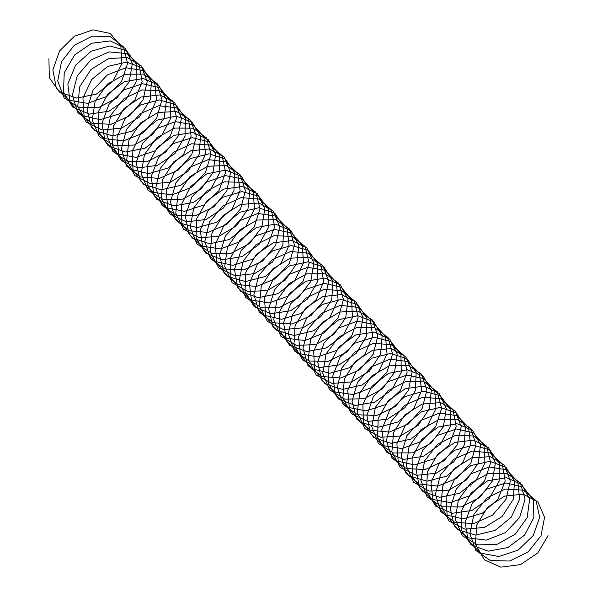 <?xml version="1.0" encoding="UTF-8"?>
<svg xmlns="http://www.w3.org/2000/svg" width="597" height="597" viewBox="0 0 597 597"><rect width="100%" height="100%" fill="white"/><g stroke="black" fill="none" stroke-linecap="round" stroke-linejoin="round"><path stroke-width="0.9" d="M470.399 486.1L469.943 485.555L470.361 486.115M470.279 486.159L469.839 485.518L470.279 486.159M548.068 535.651L537.778 552.979L520.442 564.613L500.831 567.15L484.339 559.747L475.481 544.36L476.645 525.181L487.376 507.487L504.54 496.122L523.188 494.159L537.957 502.01L544.568 517.345L541.046 535.718L528.27 551.829L509.704 561.016L490.465 560.553L475.846 550.456L469.839 533.434L474.025 514.136L487.1 497.876L505.271 489.092L523.3 490.13L536.009 500.562L539.688 517.33L533.196 535.584L518.241 550.061L498.905 556.546L480.51 553.098L468.13 540.546L465.115 522.3L472.205 503.361L487.279 488.936L505.987 482.943L522.935 486.943L533.248 499.689L533.897 517.45L524.584 535.106L507.816 547.561L488.182 551.18L471.108 544.807L461.257 530.114L461.302 511.107L471.108 492.995L487.786 480.757L506.54 477.697L521.965 484.555L529.614 499.264L527.203 517.562L515.293 534.166L497.129 544.277L477.697 544.912L462.347 535.778L455.28 519.3L458.369 499.995L470.63 483.16L488.48 473.406L506.801 473.346L520.3 482.869L525.069 499.159L519.644 517.517L505.443 532.628L486.331 540.128L467.578 537.763L454.339 526.076L450.22 508.226L456.265 489.107L470.652 473.958L489.219 466.929L506.622 469.854L517.838 481.794L519.606 499.249L511.301 517.174L495.144 530.412L475.57 535.091L457.959 529.778L447.153 515.823L446.078 497.04L454.914 478.578L471.063 465.496L489.853 461.354L505.883 467.182L514.532 481.219L513.233 499.376L502.249 516.412L484.54 527.42L464.981 529.151L448.951 521.002L440.847 505.137L442.832 485.883L454.227 468.533L471.705 457.832L490.234 456.675L504.48 465.25L510.323 481.01L505.987 499.398L492.585 515.114L473.772 523.591L454.713 522.323L440.661 511.539L435.452 494.137L440.429 474.891L454.078 459.086L472.443 451.041L490.234 452.877L502.323 463.966L505.196 481.048L497.928 499.189L482.436 513.151L462.973 518.883L444.892 514.636L433.168 501.473L430.974 482.973L438.81 464.22L454.362 450.347L473.13 445.131L489.712 449.914L499.331 463.227L499.152 481.175L489.122 498.599L471.928 510.45L452.31 513.271L435.653 506.137L426.534 490.928L427.4 471.794L437.892 453.981L454.936 442.384L473.622 440.131L488.562 447.72L495.45 462.899L492.219 481.257L479.667 497.502L461.205 506.935L441.907 506.763L427.086 496.913L420.803 480.025L424.698 460.727L437.564 444.302L455.66 435.265L473.772 436.011L486.689 446.213L490.659 462.862L484.451 481.145L469.682 495.794L450.399 502.547L431.907 499.383L419.295 487.055L415.99 468.914L422.803 449.922L437.705 435.295L456.384 429.027L473.458 432.75L484.01 445.287L484.951 462.973L475.906 480.712L459.287 493.376L439.668 497.271L422.445 491.174L412.34 476.675L412.087 457.72L421.646 439.511L438.191 427.042L456.959 423.698L472.548 430.288L480.458 444.825L478.339 463.085L466.675 479.816L448.623 490.159L429.153 491.092L413.617 482.212L406.273 465.891L409.079 446.593L421.109 429.616L438.87 419.609L457.25 419.258L470.951 428.534L476.003 444.698L470.869 463.063L456.869 478.339L437.832 486.1L418.997 484.025L405.535 472.57L401.132 454.832L406.893 435.676L421.094 420.348L439.616 413.049L457.123 415.691L468.57 427.407L470.63 444.772L462.6 462.765L446.616 476.19L427.056 481.152L409.318 476.115L398.274 462.369L396.901 443.653L405.475 425.101L421.467 411.811L440.258 407.385L456.444 412.945L465.347 426.788L464.347 444.899L453.608 462.048L436.034 473.279L416.445 475.302L400.251 467.414L391.878 451.713L393.565 432.482L404.729 415.005L422.094 404.072L440.676 402.624L455.108 410.945L461.227 426.556L457.183 444.944L444.004 460.802L425.273 469.533L406.147 468.555L391.886 458.011L386.393 440.743L391.087 421.475L404.535 405.505L422.833 397.192L440.713 398.744L453.026 409.602L456.19 426.571L449.198 444.758L433.892 458.906L414.475 464.906L396.274 460.944L384.311 447.996L381.826 429.586L389.401 410.758L404.781 396.692L423.534 391.192L440.25 395.699L450.116 408.811L450.235 426.698L440.459 444.205L423.415 456.28L403.781 459.384L386.975 452.526L377.595 437.497L378.17 418.4L388.416 400.483L405.333 388.647L424.042 386.102L439.168 393.438L446.325 408.452L443.384 426.795L431.064 443.168L412.699 452.847L393.348 452.966L378.341 443.37L371.774 426.624L375.386 407.318L388.035 390.744L406.05 381.446L424.236 381.908L437.37 391.863L441.623 408.393L435.691 426.706L421.124 441.526L401.9 448.541L383.311 445.668L370.468 433.564L366.871 415.519L373.416 396.475L388.14 381.67L406.773 375.125L423.974 378.565L434.765 390.886L436.004 408.497L427.221 426.303L410.766 439.176L391.154 443.355L373.789 437.534L363.431 423.228L362.886 404.326L372.185 386.028L388.595 373.334L407.378 369.707L423.124 376.028L431.303 390.386L429.474 408.617L418.049 425.46L400.117 436.041L380.61 437.258L364.901 428.639L357.282 412.475L359.79 393.192L371.595 376.073L389.266 365.819L407.699 365.185L421.601 374.215L426.937 390.237L422.086 408.609L408.296 424.049L389.334 432.064L370.409 430.28L356.737 419.064L352.043 401.445L357.528 382.244L371.535 366.745L390.005 359.178L407.617 361.536L419.295 373.028L421.646 390.296L413.885 408.341L398.08 421.967L378.55 427.198L360.685 422.445L349.394 408.908L347.723 390.266L356.043 371.64L371.879 358.133L390.669 353.424L406.997 358.707L416.154 372.364L415.452 390.423L404.96 407.669L387.52 419.131L367.916 421.437L351.551 413.818L342.909 398.289L344.305 379.088L355.23 361.491L372.491 350.312L391.11 348.581L405.729 356.64L412.124 372.103L408.37 390.483L395.408 406.482L376.767 415.467L357.581 414.773L343.118 404.482L337.342 387.341L341.753 368.058L354.991 351.924L373.222 343.35L391.192 344.618L403.721 355.237L407.169 372.103L400.46 390.326L385.341 404.654L365.968 410.923L347.663 407.251L335.462 394.52L332.686 376.2L339.992 357.312L355.208 343.036L373.931 337.268L390.781 341.499L400.893 354.402L401.311 372.222L391.789 389.819L374.894 402.102L355.26 405.49L338.305 398.9L328.663 384.058L328.94 365.006L338.939 346.984L355.73 334.924L374.468 332.089L389.759 339.163L397.192 354.006L394.542 372.327L382.453 388.826L364.2 398.751L344.797 399.154L329.596 389.811L322.753 373.215L326.074 353.909L338.506 337.193L356.439 327.634L374.7 327.813L388.035 337.521L392.572 353.924L386.923 372.259L372.558 387.244L353.394 394.535L334.716 391.938L321.649 380.073L317.768 362.133L324.029 343.044L338.566 328.044L357.17 321.231L374.483 324.387L385.513 336.492L387.043 354.021L378.528 371.901L362.237 384.968L342.641 389.431L325.141 383.886L314.537 369.774L313.694 350.939L322.738 332.544L338.999 319.641L357.79 315.723L373.7 321.776L382.132 335.954L380.602 354.14L369.416 371.095L351.611 381.916L332.074 383.423L316.186 375.058L308.291 359.058L310.515 339.79L322.089 322.544L339.656 312.044L358.14 311.119L372.237 319.895L377.856 335.775L373.289 354.155L359.715 369.744L340.835 378.02L321.835 376.52L307.948 365.543L302.97 348.044L308.171 328.82L321.984 313.149L340.394 305.313L358.103 307.388L370.013 318.656L372.655 335.82L365.17 353.917L349.536 367.73L330.044 373.244L312.059 368.767L300.522 355.439L298.56 336.88L306.612 318.171L322.298 304.463L341.074 299.478L357.543 304.485L366.954 317.947L366.551 335.947L356.305 353.29L339.006 364.968L319.388 367.565L302.866 360.215L293.955 344.865L295.06 325.693L305.746 307.977L322.88 296.567L341.536 294.545L356.342 302.343L363.013 317.649L359.551 336.021L346.812 352.155L328.268 361.386L309.015 360.991L294.358 350.939L288.299 333.939L292.426 314.641L305.455 298.351L323.611 289.515L341.663 290.493L354.409 300.881L358.148 317.626L351.715 335.887L336.79 350.394L317.462 356.939L299.052 353.543L286.627 341.036L283.553 322.813L290.582 303.866L305.627 289.396L324.328 283.351L341.305 287.299L351.663 300L352.372 317.746L343.111 335.417L326.372 347.917L306.746 351.588L289.635 345.275L279.739 330.619L279.724 311.619L289.478 293.493L306.134 281.202L324.887 278.083L340.35 284.888L348.044 299.567L345.693 317.858L333.835 334.484L315.694 344.641L296.254 345.342L280.866 336.253L273.747 319.813L276.777 300.507L288.985 283.642L306.828 273.836L325.149 273.717L338.693 283.187L343.521 299.455L338.156 317.813L323.992 332.962L304.895 340.514L286.127 338.208L272.844 326.566L268.665 308.739L274.657 289.612L289.008 274.433L307.559 267.344L324.984 270.217L336.253 282.105L338.074 299.545L329.828 317.485L313.701 330.753L294.127 335.492L276.493 330.231L265.643 316.32L264.501 297.552L273.292 279.068L289.403 265.949L308.194 261.747L324.261 267.531L332.954 281.523L331.723 299.672L320.783 316.731L303.104 327.783L283.538 329.574L267.478 321.477L259.314 305.642L261.24 286.396L272.59 269.016L290.045 258.27L308.582 257.061L322.873 265.583L328.768 281.314L324.492 299.701L311.134 315.44L292.336 323.97L273.262 322.761L259.165 312.022L253.904 294.649L258.822 275.404L272.433 259.561L290.784 251.456L308.589 253.24L320.723 264.284L323.656 281.344L316.44 299.493L300.992 313.492L281.538 319.276L263.434 315.089L251.658 301.97L249.404 283.493L257.195 264.717L272.71 250.807L291.47 245.531L308.082 250.262L317.746 263.531L317.634 281.471L307.649 298.91L290.493 310.806L270.866 313.686L254.18 306.604L245.009 291.433L245.815 272.307L256.262 254.471L273.277 242.822L291.97 240.516L306.948 248.053L313.888 263.202L310.716 281.553L298.209 297.828L279.769 307.306L260.456 307.194L245.598 297.396L239.263 280.538L243.098 261.232L255.919 244.785L274.001 235.688L292.127 236.382L305.089 246.531L309.119 263.158L302.963 281.448L288.232 296.134L268.963 302.94L250.449 299.836L237.793 287.553L234.427 269.426L241.188 250.419L256.053 235.763L274.724 229.442L291.821 233.106L302.425 245.598L303.425 263.27L294.433 281.023L277.851 293.724L258.225 297.679L240.972 291.642L230.823 277.18L230.509 258.232L240.016 240.001L256.531 227.494L275.307 224.091L290.926 230.621L298.896 245.128L296.836 263.381L285.217 280.135L267.187 290.53L247.71 291.515L232.136 282.687L224.741 266.396L227.479 247.098L239.472 230.099L257.217 220.039L275.605 219.636L289.344 228.86L294.455 244.994L289.373 263.367L275.418 278.672L256.397 286.485L237.539 284.47L224.039 273.06L219.577 255.344L225.285 236.181L239.449 220.823L257.956 213.465L275.486 216.054L286.985 227.726L289.097 245.068L281.12 263.068L265.172 276.538L245.621 281.553L227.853 276.575L216.756 262.867L215.323 244.166L223.853 225.599L239.815 212.263L258.605 207.786L274.814 213.286L283.769 227.099L282.836 245.195L272.142 262.367L254.591 273.635L235.002 275.717L218.771 267.889L210.345 252.218L211.98 232.994L223.091 215.495L240.434 204.51L259.023 203.01L273.501 211.271L279.672 226.86L275.687 245.24L262.546 261.128L243.83 269.911L224.696 268.986L210.39 258.494L204.846 241.255L209.48 221.98L222.89 205.972L241.173 197.614L259.068 199.107L271.426 209.92L274.65 226.867L267.71 245.061L252.449 259.247L233.031 265.299L214.816 261.396L202.808 248.494L200.264 230.106L207.778 211.263L223.129 197.152L241.875 191.6L258.62 196.055L268.531 209.122L268.717 226.994L258.986 244.524L241.972 256.635L222.345 259.799L205.502 252.994L196.07 238.002L196.585 218.912L206.786 200.973L223.674 189.092L242.389 186.495L257.546 193.771L264.762 208.756L261.882 227.091L249.606 243.494L231.263 253.218L211.905 253.397L196.853 243.852L190.234 227.136L193.786 207.823L206.39 191.227L224.39 181.876L242.591 182.279L255.762 192.189L260.076 208.689L254.203 227.009L239.673 241.86L220.465 248.934L201.853 246.113L188.965 234.061L185.316 216.032L191.801 196.98L206.487 182.137L225.121 175.54L242.337 178.921L253.18 191.197L254.471 208.793L245.74 226.614L229.323 239.524L209.711 243.763L192.324 238.002L181.913 223.733L181.309 204.838L190.555 186.518L206.935 173.787L225.718 170.1L241.501 176.369L249.733 190.689L247.964 208.913L236.591 225.778L218.681 236.412L199.167 237.681L183.421 229.114L175.749 212.987L178.197 193.704L189.958 176.563L207.607 166.257L226.054 165.563L239.994 174.54L245.382 190.533L240.591 208.913L226.845 224.382L207.898 232.449L188.958 230.718L175.242 219.554L170.496 201.95L175.921 182.749L189.891 167.22L208.346 159.593L225.979 161.891L237.703 173.346L240.113 190.592L232.405 208.651L216.629 222.308L197.114 227.599L179.219 222.905L167.884 209.405L166.153 190.779L174.421 172.137L190.227 158.593L209.01 153.825L225.367 159.056L234.576 172.675L233.934 190.719L223.494 207.987L206.077 219.487L186.473 221.853L170.078 214.286L161.384 198.794L162.72 179.6L173.6 161.981L190.831 150.757L209.457 148.966L224.114 156.974L230.569 172.399L226.867 190.779L213.95 206.808L195.331 215.838L176.13 215.211L161.623 204.965L155.795 187.854L160.145 168.563L173.346 152.399L191.562 143.773L209.547 144.981L222.121 155.556L225.629 172.399L218.972 190.63L203.898 204.995L184.533 211.323L166.205 207.696L153.959 195.018L151.123 176.712L158.369 157.809L173.555 143.504L192.271 137.676L209.144 141.847L219.308 154.713L219.786 172.518L210.316 190.13L193.45 202.458L173.824 205.905L156.832 199.368L147.138 184.563L147.362 165.518L157.31 147.474L174.078 135.37L192.816 132.482L208.144 139.497L215.621 154.31L213.039 172.623L200.988 189.152L182.757 199.122L163.354 199.585L148.116 190.294L141.213 173.727L144.481 154.422L156.869 137.668L174.779 128.064L193.047 128.183L206.428 137.847L211.025 154.22L205.435 172.563L191.107 187.585L171.958 194.92L153.257 192.383L140.153 180.563L136.213 162.645L142.422 143.549L156.921 128.512L175.511 121.646L192.846 124.743L203.92 136.81L205.51 154.317L197.047 172.205L180.794 185.316L161.205 189.831L143.668 184.346L133.019 170.279L132.116 151.451L141.108 133.041L157.339 120.094L176.13 116.116L192.07 122.116L200.562 136.258L199.092 154.444L187.958 171.414L170.175 182.279L150.631 183.846L134.706 175.533L126.758 159.571L128.922 140.302L140.452 123.027L157.996 112.482L176.496 111.497L190.63 120.221L196.301 136.071L191.794 154.459L178.264 170.078L159.399 178.399L140.385 176.958L126.452 166.033L121.422 148.556L126.564 129.325L140.34 113.624L158.735 105.736L176.466 107.744L188.421 118.967L191.122 136.116L183.689 154.227L168.093 168.078L148.608 173.645L130.594 169.227L119.012 155.936L116.997 137.392L124.989 118.676L140.638 104.923L159.414 99.878L175.914 104.833L185.376 118.258L185.025 136.243L174.839 153.608L157.563 165.332L137.952 167.981L121.392 160.683L112.43 145.37L113.475 126.206L124.109 108.467L141.228 97.005L159.892 94.93L174.727 102.677L181.451 117.952L178.048 136.317L165.354 152.481L146.832 161.765L127.564 161.421L112.87 151.422L106.751 134.452L110.818 115.154L123.81 98.826L141.952 89.938L160.018 90.863L172.809 101.206L176.608 117.93L170.227 136.191L155.347 150.735L136.026 157.332L117.594 153.996L105.124 141.534L101.99 123.325L108.967 104.363L123.975 89.863L142.668 83.759L159.668 87.647L170.078 100.311L170.846 118.042L161.638 135.735L144.929 148.272L125.303 152.004L108.169 145.743L98.221 131.124L98.139 112.132L107.848 93.983L124.475 81.647L143.235 78.476L158.727 85.229L166.481 99.871L164.182 118.154L152.377 134.803L134.258 145.011L114.803 145.765L99.386 136.735L92.207 120.318L95.177 101.012L107.348 84.125L125.169 74.267L143.504 74.095L157.086 83.513L161.974 99.759L156.66 118.116L142.541 133.295L123.46 140.899L104.669 138.653L91.341 127.057L87.11 109.251L93.042 90.11L107.356 74.901L125.907 67.759L143.347 70.573L154.66 82.423L156.541 99.841L148.347 117.796L132.258 131.101L112.691 135.9L95.027 130.691L84.125 116.825L82.931 98.065L91.662 79.565L107.751 66.401L126.542 62.148L142.638 67.871L151.384 81.826L150.205 99.968L139.317 117.049L121.661 128.146L102.094 129.997L85.998 121.952L77.782 106.147L79.647 86.901L90.953 69.506L108.385 58.707L126.937 57.439L141.258 65.909L147.213 81.61L142.996 99.998L129.683 115.766L110.893 124.348L91.811 123.198L77.677 112.512L72.356 95.162L77.222 75.909L90.789 60.036L109.124 51.879L126.952 53.603L139.131 64.603L142.116 81.64L134.959 99.796L119.549 113.833L100.102 119.676L81.976 115.542L70.155 102.468L67.842 84.005L75.573 65.215L91.057 51.26L109.818 45.939L126.452 50.611L136.168 63.842L136.116 81.767L126.183 99.221L109.05 111.161L89.423 114.102L72.707 107.072L63.483 91.938L64.237 72.819L74.625 54.961L91.625 43.268L110.318 40.902L125.333 48.394L132.333 63.498L129.213 81.856L116.751 98.154L98.326 107.684L79.013 107.624L64.118 97.878L57.715 81.05L61.498 61.745L74.274 45.26L92.341 36.118L110.482 36.753L123.489 46.857L127.571 63.454L121.475 81.752L106.788 96.468L87.528 103.333L68.998 100.281L56.29 88.043L52.872 69.939L59.573 50.924L74.401 36.23L93.065 29.85L110.191 33.454L120.84 45.909L121.9 63.566L112.96 81.334L96.408 94.08L76.789 98.087L59.506 92.102L49.305 77.685L48.932 58.745"/></g></svg>
